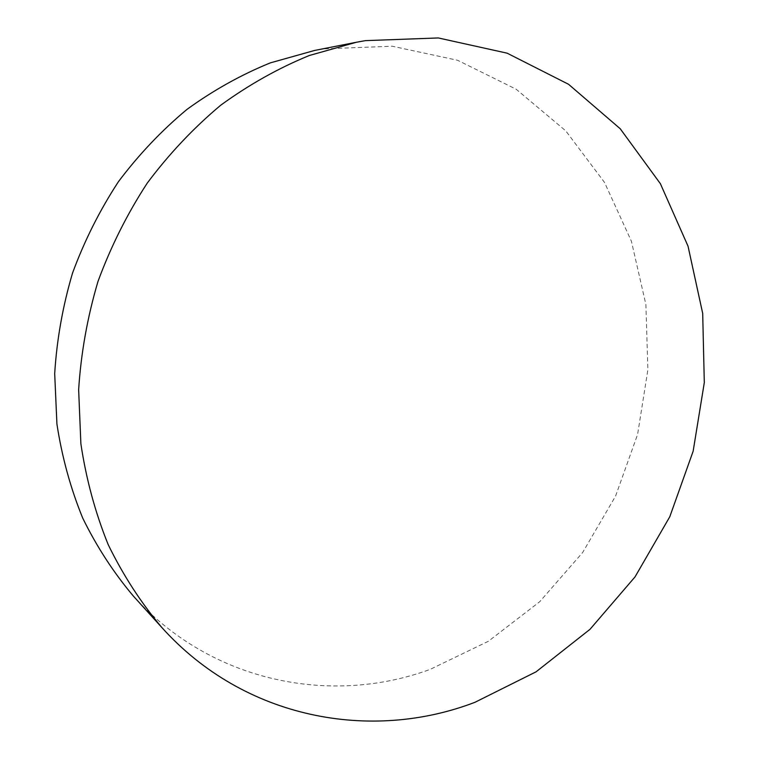 <?xml version="1.0" encoding="UTF-8"?>
<svg xmlns="http://www.w3.org/2000/svg" width="759" height="759" viewBox="0 0 759 759"><rect width="100%" height="100%" fill="white"/><g stroke="black" fill="none" stroke-linecap="round" stroke-linejoin="round"><path stroke-width="0.57" stroke-dasharray="3.79 2.85" d="M133.451 596.166C211.438 682.825 331.55 705.699 430.182 669.372L488.341 641.289L539.725 601.707L582.589 552.609L615.577 496.101L637.607 434.385L647.882 369.737L645.89 304.511L631.403 241.21L604.515 182.426L565.768 130.871L516.224 89.268L457.554 60.265L392.175 46.214L323.201 48.899L314.7 50.426"/><path stroke-width="1.14" d="M474.973 702.293L536.053 671.829L589.99 629.325L635.036 576.887L669.789 516.756L693.147 451.207L704.305 382.602L702.692 313.41L688.034 246.191L660.387 183.697L620.226 128.755L568.567 84.296L507.107 53.168L438.294 37.95L365.383 40.635L356.379 42.257L309.33 55.502C278.401 68.149 248.829 84.752 220.613 105.302C193.554 127.977 169.096 153.906 147.265 183.08C127.237 213.82 110.823 246.599 97.996 281.428C87.437 317.006 80.985 353.096 78.642 389.709L80.881 443.816C86.184 479.176 95.292 512.79 108.214 544.668C123.1 575.18 141.022 602.836 161.952 627.646C244.673 719.485 371.407 742.008 474.973 702.293M356.379 42.257L314.7 50.426L270.365 62.864C241.267 74.695 213.497 90.188 187.056 109.334C161.705 130.434 138.84 154.542 118.461 181.648C99.78 210.196 84.486 240.641 72.57 272.984C62.769 306.029 56.811 339.577 54.695 373.627L56.916 423.996C61.963 456.965 70.568 488.369 82.759 518.198C96.801 546.793 113.698 572.779 133.451 596.166L161.952 627.646"/></g></svg>
